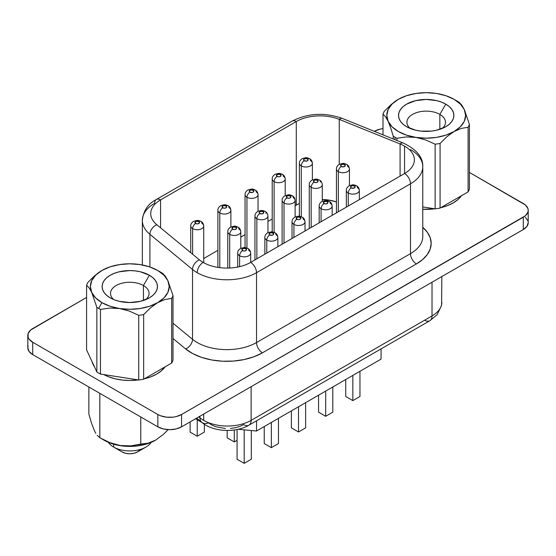 <?xml version="1.0" encoding="UTF-8"?>
<svg xmlns="http://www.w3.org/2000/svg" width="556" height="556" viewBox="0 0 556 556"><rect width="100%" height="100%" fill="white"/><g stroke="black" fill="none" stroke-linecap="round" stroke-linejoin="round"><path stroke-width="0.83" d="M145.867 299.566A19.293 11.134 0 0 0 143.434 285.527L149.369 275.255A27.675 15.978 180 0 1 149.369 297.849A27.675 15.978 180 0 1 110.227 297.849L110.227 297.849A27.675 15.978 180 0 1 110.227 275.255A27.675 15.978 180 0 1 149.369 275.255L143.434 285.527A19.293 11.134 180 0 1 149.084 293.401A19.293 11.134 180 0 1 145.867 299.566M143.434 300.455L143.434 285.527L143.434 300.455M160.99 272.377A44.119 25.472 180 0 1 162.748 273.455A44.119 25.472 0 0 0 160.99 272.377L157.668 270.459A39.42 22.761 180 0 1 167.87 280.662A39.42 22.761 180 0 1 157.668 302.645L164.84 299.552L171.679 298.391A44.119 25.472 0 0 0 172.999 295.542L167.87 280.662L165.257 276.068L162.748 273.455L165.257 276.068L167.87 280.662L169.212 286.555L167.87 292.442L163.937 297.933L157.668 302.645A39.42 22.761 180 0 1 119.596 308.538A39.42 22.761 180 0 1 101.922 302.645L98.6 308.399A44.119 25.472 0 0 0 100.462 309.414L109.768 308.073L119.596 308.538L129.346 311.082L138.729 315.328A44.119 25.472 0 0 0 143.663 314.564L150.502 307.829L157.668 302.645L149.508 306.266L140.001 308.538L129.798 309.31L119.596 308.538L110.088 306.266L101.922 302.645A39.42 22.761 180 0 1 91.719 292.442L96.848 307.322A44.119 25.472 0 0 0 98.6 308.399L101.922 302.645L95.66 297.933L91.719 292.442A39.42 22.761 180 0 1 101.922 270.459L94.756 275.644L87.917 282.378A44.119 25.472 0 0 0 86.59 285.235L89.085 287.827L91.719 292.442L90.378 286.555L91.719 280.662L95.66 275.171L101.922 270.459A39.42 22.761 180 0 1 140.001 264.573L140.001 264.573A39.42 22.761 180 0 1 157.668 270.459L163.937 275.171L167.87 280.662L172.999 295.542A44.119 25.472 180 0 1 171.679 298.391L171.679 363.04A44.119 25.472 0 0 0 172.999 360.191L172.999 295.542L172.999 360.191A44.119 25.472 0 0 1 171.679 363.04L143.663 379.213L143.663 314.564A44.119 25.472 180 0 1 138.729 315.328L138.729 379.977A44.119 25.472 0 0 0 143.663 379.213L171.679 363.04L171.679 298.391L164.84 299.552L157.668 302.645L150.502 307.829L143.663 314.564L143.663 379.213A44.119 25.472 0 0 1 138.729 379.977L100.462 374.056L100.462 309.414A44.119 25.472 180 0 1 98.6 308.399A44.119 25.472 180 0 1 96.848 307.322L96.848 371.971A44.119 25.472 0 0 0 100.462 374.056L138.729 379.977L138.729 315.328L129.346 311.082L119.596 308.538L109.768 308.073L100.462 309.414L100.462 374.056A44.119 25.472 0 0 1 96.848 371.971L86.59 349.877L86.59 285.235A44.119 25.472 180 0 1 87.917 282.378L94.756 275.644M113.667 447.073L113.667 444.209L113.667 447.073A22.81 13.17 180 0 1 108.42 442.354A22.81 13.17 0 0 0 113.667 447.073L122.084 451.931L113.667 447.073A22.81 13.17 0 0 0 151.176 442.354A22.81 13.17 180 0 1 145.929 447.073A22.81 13.17 180 0 1 113.667 447.073L122.084 451.931L125.621 453.3L129.798 453.779L133.968 453.3L137.506 451.931L139.869 449.887M439.845 114.397A19.293 11.134 0 0 0 413.984 113.653A19.293 11.134 0 0 0 410.133 128.436A19.293 11.134 180 0 1 406.916 122.271A19.293 11.134 180 0 1 418.821 111.985A19.293 11.134 180 0 1 439.845 114.397L439.845 129.326L439.845 114.397A19.293 11.134 180 0 1 445.495 122.271A19.293 11.134 180 0 1 442.27 128.436A19.293 11.134 0 0 0 439.845 114.397L445.773 104.125L439.845 114.397M406.631 126.719L406.631 126.719A27.675 15.978 180 0 1 406.631 104.125A27.675 15.978 180 0 1 445.773 104.125A27.675 15.978 180 0 1 445.773 126.719A27.675 15.978 180 0 1 406.631 126.719L415.61 130.187L420.802 131.098L431.602 131.098L436.794 130.187L445.773 126.719L449.22 124.301L451.778 121.542L453.348 118.539L453.884 115.426L453.348 112.305L451.778 109.31L449.22 106.543L445.773 104.125L441.582 102.137L436.794 100.657L426.202 99.441L415.61 100.657L406.631 104.125L403.19 106.543L400.633 109.31L399.062 112.305L398.527 115.426L399.062 118.539L400.633 121.542L403.19 124.301L406.631 126.719M91.538 423.227L88.863 414.102L88.863 387.004L88.863 414.102L91.538 423.227L94.367 430.594L91.538 423.227M95.799 433.339L94.367 430.594L95.799 433.339M99.83 437.732L97.189 435.362L99.83 437.732L109.824 442.632L120.374 445.544L130.91 445.863L148.028 443.208L155.743 440.053L163.457 434.305L168.162 429.628L163.457 434.305L155.743 440.053L148.028 443.208L140.765 444.063L140.765 416.972L140.765 444.063L130.91 445.863L120.374 445.544L109.824 442.632L99.83 437.732L99.83 393.335L99.83 437.732L104.278 440.303A36.091 20.836 0 0 0 155.312 440.303L149.849 442.889L143.608 444.814L136.839 446.002L129.798 446.405L122.758 446.002L115.989 444.814L109.747 442.889L104.278 440.303M103.764 374.57A38.162 22.031 0 0 0 138.388 379.922L129.798 380.492L122.348 380.068L115.189 378.81L108.594 376.773L103.764 374.57M144.324 378.831A38.162 22.031 0 0 0 165.083 366.849L161.525 370.699L156.778 374.035L150.996 376.773L144.324 378.831M422.775 209.271A38.162 22.031 0 0 0 434.799 208.792L422.775 209.271M440.734 207.701A38.162 22.031 0 0 0 461.494 195.719L457.935 199.569L453.189 202.905L447.406 205.644L440.734 207.701M203.725 262.738L203.725 225.986C203.468 223.734 202.544 222.205 200.952 221.413A4.191 2.419 -60 0 1 201.821 223.331A6.498 3.753 180 0 1 203.725 225.986A6.498 3.753 180 0 1 199.715 229.447A6.498 3.753 180 0 1 192.633 228.634A4.191 2.419 -60 0 1 195.594 223.498A2.307 1.334 180 0 1 195.594 221.615A2.307 1.334 180 0 1 198.86 221.615L196.344 221.33L194.92 222.56L196.344 223.79L198.11 223.79L199.535 222.56L198.86 221.615A4.191 2.419 -60 0 1 200.952 221.413A4.191 2.419 120 0 0 198.86 221.615A2.307 1.334 180 0 1 198.86 223.498A2.307 1.334 180 0 1 195.594 223.498A4.191 2.419 120 0 0 192.633 228.634A6.498 3.753 0 0 0 199.305 229.538A6.498 3.753 0 0 0 203.67 226.487M230.886 226.952L230.886 210.3C230.629 208.048 229.704 206.526 228.113 205.727A4.191 2.419 -60 0 1 228.982 207.645A6.498 3.753 180 0 1 230.886 210.3A6.498 3.753 180 0 1 226.876 213.768A6.498 3.753 180 0 1 219.794 212.955A4.191 2.419 -60 0 1 222.754 207.819A2.307 1.334 180 0 1 222.754 205.935A2.307 1.334 180 0 1 226.021 205.935L223.505 205.65L222.08 206.881L223.505 208.111L225.27 208.111L226.521 207.388L226.021 205.935A4.191 2.419 -60 0 1 228.113 205.727A4.191 2.419 120 0 0 226.021 205.935A2.307 1.334 180 0 1 226.021 207.819A2.307 1.334 180 0 1 222.754 207.819A4.191 2.419 120 0 0 219.794 212.955A6.498 3.753 0 0 0 226.466 213.858A6.498 3.753 0 0 0 230.83 210.807M312.375 179.908L312.375 163.255C312.118 161.004 311.193 159.482 309.602 158.682A4.191 2.419 -60 0 1 310.47 160.601A6.498 3.753 180 0 1 312.375 163.255A6.498 3.753 180 0 1 308.358 166.724A6.498 3.753 180 0 1 301.276 165.91A4.191 2.419 -60 0 1 304.243 160.774A2.307 1.334 180 0 1 304.243 158.891A2.307 1.334 180 0 1 307.503 158.891L304.994 158.599L303.569 159.829L304.243 160.774L306.759 161.059L308.003 160.343L307.503 158.891A4.191 2.419 -60 0 1 309.602 158.682A4.191 2.419 120 0 0 307.503 158.891A2.307 1.334 180 0 1 307.503 160.774A2.307 1.334 180 0 1 304.243 160.774A4.191 2.419 120 0 0 301.276 165.91A6.498 3.753 0 0 0 307.948 166.814A6.498 3.753 0 0 0 312.312 163.763M285.214 195.587L285.214 178.935C284.95 176.69 284.026 175.161 282.441 174.362A4.191 2.419 -60 0 1 283.31 176.287A6.498 3.753 180 0 1 285.214 178.935A6.498 3.753 180 0 1 281.197 182.403A6.498 3.753 180 0 1 274.115 181.59A4.191 2.419 -60 0 1 277.083 176.454A2.307 1.334 180 0 1 277.083 174.57A2.307 1.334 180 0 1 280.342 174.57L277.826 174.285L276.408 175.515L277.826 176.745L279.592 176.745L280.843 176.023L280.342 174.57A4.191 2.419 -60 0 1 282.441 174.362A4.191 2.419 120 0 0 280.342 174.57A2.307 1.334 180 0 1 280.342 176.454A2.307 1.334 180 0 1 277.083 176.454A4.191 2.419 120 0 0 274.115 181.59A6.498 3.753 0 0 0 280.787 182.493A6.498 3.753 0 0 0 285.152 179.442M192.633 228.634L192.633 254.252L192.633 228.634A6.498 3.753 180 0 1 190.729 225.986A6.498 3.753 0 0 0 192.633 228.634M219.794 212.955L219.794 267.651L219.794 212.955A6.498 3.753 180 0 1 217.889 210.3A6.498 3.753 180 0 1 217.889 210.293A6.498 3.753 0 0 0 219.794 212.955M301.276 165.91L301.276 216.708L301.276 165.91A6.498 3.753 180 0 1 299.371 163.255A6.498 3.753 180 0 1 299.371 163.249A6.498 3.753 0 0 0 301.276 165.91M274.115 181.59L274.115 232.387L274.115 181.59A6.498 3.753 180 0 1 272.211 178.935A6.498 3.753 0 0 0 274.115 181.59M250.693 262.356L250.693 253.098C250.436 250.846 249.512 249.324 247.92 248.525A4.191 2.419 -60 0 1 248.789 250.45A6.498 3.753 180 0 1 250.693 253.098A6.498 3.753 180 0 1 246.683 256.566A6.498 3.753 180 0 1 239.601 255.753A4.191 2.419 -60 0 1 242.562 250.617A2.307 1.334 180 0 1 242.562 248.734A2.307 1.334 180 0 1 245.828 248.734L243.313 248.449L241.888 249.679L243.313 250.909L245.078 250.909L246.329 250.186L245.828 248.734A4.191 2.419 -60 0 1 247.92 248.525A4.191 2.419 120 0 0 245.828 248.734A2.307 1.334 180 0 1 245.828 250.617A2.307 1.334 180 0 1 242.562 250.617A4.191 2.419 120 0 0 239.601 255.753A6.498 3.753 0 0 0 246.273 256.657A6.498 3.753 0 0 0 250.638 253.605M240.79 248.351L240.79 231.699C240.533 229.447 239.608 227.925 238.017 227.126A4.191 2.419 -60 0 1 238.885 229.044A6.498 3.753 180 0 1 240.79 231.699A6.498 3.753 180 0 1 236.78 235.167A6.498 3.753 180 0 1 229.697 234.354A4.191 2.419 -60 0 1 232.658 229.218A2.307 1.334 180 0 1 232.658 227.334A2.307 1.334 180 0 1 235.925 227.334L233.409 227.05L231.984 228.28L233.409 229.51L235.174 229.51L236.425 228.787L235.925 227.334A4.191 2.419 -60 0 1 238.017 227.126A4.191 2.419 120 0 0 235.925 227.334A2.307 1.334 180 0 1 235.925 229.218A2.307 1.334 180 0 1 232.658 229.218A4.191 2.419 120 0 0 229.697 234.354A6.498 3.753 0 0 0 236.369 235.257A6.498 3.753 0 0 0 240.734 232.206M277.861 246.676L277.861 237.419C277.597 235.167 276.673 233.645 275.088 232.846A4.191 2.419 -60 0 1 275.957 234.764A6.498 3.753 180 0 1 277.861 237.419A6.498 3.753 180 0 1 273.844 240.887A6.498 3.753 180 0 1 266.762 240.074A4.191 2.419 -60 0 1 269.729 234.938A2.307 1.334 180 0 1 269.729 233.054A2.307 1.334 180 0 1 272.989 233.054L270.473 232.762L269.048 233.993L269.729 234.938L272.238 235.223L273.489 234.507L272.989 233.054A4.191 2.419 -60 0 1 275.088 232.846A4.191 2.419 120 0 0 272.989 233.054A2.307 1.334 180 0 1 272.989 234.938A2.307 1.334 180 0 1 269.729 234.938A4.191 2.419 120 0 0 266.762 240.074A6.498 3.753 0 0 0 273.434 240.977A6.498 3.753 0 0 0 277.798 237.926M267.95 232.672L267.95 216.02A6.498 3.753 180 0 1 267.95 216.02A6.498 3.753 180 0 1 263.94 219.488A6.498 3.753 180 0 1 256.858 218.675A4.191 2.419 -60 0 1 259.826 213.539A2.307 1.334 180 0 1 259.826 211.655A2.307 1.334 180 0 1 263.085 211.655L260.569 211.363L259.145 212.594L259.826 213.539L262.335 213.824L263.586 213.108L263.085 211.655A4.191 2.419 -60 0 1 265.184 211.447A4.191 2.419 120 0 0 263.085 211.655A2.307 1.334 180 0 1 263.085 213.539A2.307 1.334 180 0 1 259.826 213.539A4.191 2.419 120 0 0 256.858 218.675A6.498 3.753 0 0 0 263.53 219.578A6.498 3.753 0 0 0 267.895 216.52M359.343 199.632L359.343 190.374C359.086 188.123 358.161 186.601 356.57 185.801A4.191 2.419 -60 0 1 357.438 187.72A6.498 3.753 180 0 1 359.343 190.374A6.498 3.753 180 0 1 355.333 193.842A6.498 3.753 180 0 1 348.251 193.029A4.191 2.419 -60 0 1 351.211 187.893A2.307 1.334 180 0 1 351.211 186.01A2.307 1.334 180 0 1 354.471 186.01L351.962 185.718L350.537 186.948L351.211 187.893L353.727 188.178L355.152 186.948L354.471 186.01A4.191 2.419 -60 0 1 356.57 185.801A4.191 2.419 120 0 0 354.471 186.01A2.307 1.334 180 0 1 354.471 187.893A2.307 1.334 180 0 1 351.211 187.893A4.191 2.419 120 0 0 348.251 193.029A6.498 3.753 0 0 0 354.923 193.933A6.498 3.753 0 0 0 359.287 190.875M349.439 185.628L349.439 168.975C349.182 166.724 348.258 165.201 346.666 164.402A4.191 2.419 -60 0 1 347.535 166.32A6.498 3.753 180 0 1 349.439 168.975A6.498 3.753 180 0 1 345.429 172.443A6.498 3.753 180 0 1 338.34 171.63A4.191 2.419 -60 0 1 341.308 166.494A2.307 1.334 180 0 1 341.308 164.611A2.307 1.334 180 0 1 344.567 164.611L342.058 164.319L340.633 165.549L341.308 166.494L343.823 166.779L345.248 165.549L344.567 164.611A4.191 2.419 -60 0 1 346.666 164.402A4.191 2.419 120 0 0 344.567 164.611A2.307 1.334 180 0 1 344.567 166.494A2.307 1.334 180 0 1 341.308 166.494A4.191 2.419 120 0 0 338.34 171.63A6.498 3.753 0 0 0 345.019 172.527A6.498 3.753 0 0 0 349.383 169.476M332.182 215.311L332.182 206.054C331.925 203.802 331.001 202.28 329.409 201.48A4.191 2.419 -60 0 1 330.278 203.399A6.498 3.753 180 0 1 332.182 206.054A6.498 3.753 180 0 1 328.172 209.522A6.498 3.753 180 0 1 321.083 208.708A4.191 2.419 -60 0 1 324.051 203.572A2.307 1.334 180 0 1 324.051 201.689A2.307 1.334 180 0 1 327.31 201.689L324.801 201.404L323.377 202.634L324.801 203.864L326.567 203.864L327.991 202.634L327.31 201.689A4.191 2.419 -60 0 1 329.409 201.48A4.191 2.419 120 0 0 327.31 201.689A2.307 1.334 180 0 1 327.31 203.572A2.307 1.334 180 0 1 324.051 203.572A4.191 2.419 120 0 0 321.083 208.708A6.498 3.753 0 0 0 327.762 209.612A6.498 3.753 0 0 0 332.12 206.561M322.278 201.307L322.278 184.655A6.498 3.753 180 0 1 318.268 188.123A6.498 3.753 180 0 1 311.179 187.309A4.191 2.419 -60 0 1 314.147 182.173A2.307 1.334 180 0 1 314.147 180.29A2.307 1.334 180 0 1 317.406 180.29L314.898 180.005L313.473 181.235L314.898 182.465L316.663 182.465L318.081 181.235L317.406 180.29A4.191 2.419 -60 0 1 319.505 180.081A4.191 2.419 120 0 0 317.406 180.29A2.307 1.334 180 0 1 317.406 182.173A2.307 1.334 180 0 1 314.147 182.173A4.191 2.419 120 0 0 311.179 187.309A6.498 3.753 0 0 0 317.858 188.213A6.498 3.753 0 0 0 322.216 185.162M227.793 231.692A6.498 3.753 0 0 0 229.697 234.354L229.697 268.02L229.697 234.354A6.498 3.753 180 0 1 227.793 231.699L227.793 268.082M239.601 255.753L239.601 266.644L239.601 255.753A6.498 3.753 180 0 1 237.697 253.098A6.498 3.753 0 0 0 239.601 255.753M256.858 218.675L256.858 258.804L256.858 218.675A6.498 3.753 180 0 1 254.954 216.02A6.498 3.753 0 0 0 256.858 218.675M266.762 240.074L266.762 253.084L266.762 240.074A6.498 3.753 180 0 1 264.858 237.419A6.498 3.753 180 0 1 264.858 237.412A6.498 3.753 0 0 0 266.762 240.074M338.34 171.63L338.34 211.76L338.34 171.63A6.498 3.753 180 0 1 336.443 168.975A6.498 3.753 180 0 1 336.443 168.968A6.498 3.753 0 0 0 338.34 171.63M348.251 193.029L348.251 206.04L348.251 193.029A6.498 3.753 180 0 1 346.346 190.374A6.498 3.753 180 0 1 346.346 190.367A6.498 3.753 0 0 0 348.251 193.029M311.179 187.309L311.179 227.439L311.179 187.309A6.498 3.753 180 0 1 309.275 184.655A6.498 3.753 180 0 1 309.275 184.648A6.498 3.753 0 0 0 311.179 187.309M319.179 206.047A6.498 3.753 0 0 0 321.083 208.708L321.083 221.719L321.083 208.708A6.498 3.753 180 0 1 319.179 206.054L319.179 222.817M258.047 211.273L258.047 194.621C257.789 192.369 256.865 190.847 255.28 190.048A4.191 2.419 -60 0 1 256.149 191.966A6.498 3.753 180 0 1 258.047 194.621A6.498 3.753 180 0 1 254.036 198.089A6.498 3.753 180 0 1 246.954 197.276A4.191 2.419 -60 0 1 249.922 192.14A2.307 1.334 180 0 1 249.922 190.256A2.307 1.334 180 0 1 253.182 190.256L250.666 189.964L249.241 191.195L249.922 192.14L252.431 192.425L253.682 191.702L253.182 190.256A4.191 2.419 -60 0 1 255.28 190.048A4.191 2.419 120 0 0 253.182 190.256A2.307 1.334 180 0 1 253.182 192.14A2.307 1.334 180 0 1 249.922 192.14A4.191 2.419 120 0 0 246.954 197.276A6.498 3.753 0 0 0 253.626 198.172A6.498 3.753 0 0 0 257.991 195.121M246.954 197.276L246.954 248.066L246.954 197.276A6.498 3.753 180 0 1 245.05 194.621A6.498 3.753 180 0 1 245.05 194.614A6.498 3.753 0 0 0 246.954 197.276M305.022 230.997L305.022 221.74C304.757 219.488 303.833 217.959 302.249 217.167A4.191 2.419 -60 0 1 303.117 219.085A6.498 3.753 180 0 1 305.022 221.74A6.498 3.753 180 0 1 301.005 225.208A6.498 3.753 180 0 1 293.922 224.388A4.191 2.419 -60 0 1 296.89 219.252A2.307 1.334 180 0 1 296.89 217.375A2.307 1.334 180 0 1 300.15 217.375L297.634 217.083L296.216 218.313L297.634 219.544L299.399 219.544L300.65 218.821L300.15 217.375A4.191 2.419 -60 0 1 302.249 217.167A4.191 2.419 120 0 0 300.15 217.375A2.307 1.334 180 0 1 300.15 219.252A2.307 1.334 180 0 1 296.89 219.252A4.191 2.419 120 0 0 293.922 224.388A6.498 3.753 0 0 0 300.594 225.291A6.498 3.753 0 0 0 304.959 222.24M295.118 216.986L295.118 200.341C294.854 198.089 293.929 196.56 292.345 195.768A4.191 2.419 -60 0 1 293.214 197.686A6.498 3.753 180 0 1 295.118 200.341A6.498 3.753 180 0 1 291.101 203.802A6.498 3.753 180 0 1 284.019 202.989A4.191 2.419 -60 0 1 286.986 197.853A2.307 1.334 180 0 1 286.986 195.969A2.307 1.334 180 0 1 290.246 195.969L287.73 195.684L286.312 196.914L287.73 198.144L289.495 198.144L290.746 197.422L290.246 195.969A4.191 2.419 -60 0 1 292.345 195.768A4.191 2.419 120 0 0 290.246 195.969A2.307 1.334 180 0 1 290.246 197.853A2.307 1.334 180 0 1 286.986 197.853A4.191 2.419 120 0 0 284.019 202.989A6.498 3.753 0 0 0 290.691 203.892A6.498 3.753 0 0 0 295.055 200.841M284.019 202.989L284.019 243.118L284.019 202.989A6.498 3.753 180 0 1 282.114 200.341A6.498 3.753 0 0 0 284.019 202.989M293.922 224.388L293.922 237.405L293.922 224.388A6.498 3.753 180 0 1 292.018 221.74A6.498 3.753 0 0 0 293.922 224.388M225.395 428.495L215.874 426.765L211.829 425.048L208.514 422.866A10.481 7.013 -50.5 0 1 201.842 422.393A10.481 7.013 -50.5 0 1 199.924 417.778L199.924 416.235L199.924 417.778A33.548 19.37 0 0 0 203.684 420.364L203.684 414.067L203.684 420.364A33.548 19.37 0 0 0 251.131 420.364L251.131 386.67L251.131 420.364A33.548 19.37 180 0 1 203.684 420.364A33.548 19.37 180 0 1 199.924 417.778L198.826 416.868L199.924 417.778A10.481 7.013 129.5 0 0 201.877 422.421M142.343 220.364A41.936 24.214 0 0 0 149.925 234.333L149.925 266.984L149.925 234.333L192.522 269.458A41.936 24.214 0 0 0 197.22 272.69A8.389 4.844 -60 0 1 203.155 262.418A33.548 19.37 180 0 1 199.395 259.833A8.389 5.609 129.5 0 0 192.522 269.458L192.522 339.306L172.999 323.21L192.522 339.306A41.936 24.214 0 0 0 256.524 342.538L256.524 272.69A41.936 24.214 180 0 1 197.22 272.69A41.936 24.214 180 0 1 192.522 269.458L192.522 339.306A8.389 5.609 -50.5 0 1 185.655 348.932L192.876 353.685L201.71 357.425L211.739 359.975L222.49 361.212L233.444 361.073L244.084 359.565L253.911 356.771L262.46 352.81L416.423 263.919A8.389 4.844 60 0 1 410.495 253.647A41.936 24.214 0 0 0 422.775 236.529L422.775 166.675A41.936 24.214 180 0 1 410.495 183.8L410.495 253.647A41.936 24.214 0 0 0 422.775 236.529M422.775 227.314A50.325 29.051 180 0 1 416.423 263.919L422.678 259.513L427.335 254.495L430.198 249.046L431.164 243.375L430.198 237.704L427.335 232.255L422.678 227.237M142.343 264.976L142.343 220.447A41.936 24.214 180 0 1 154.624 203.329A8.389 4.844 60 0 1 156.361 199.486C148.014 203.83 143.344 210.814 142.343 220.447A41.936 24.214 180 0 0 149.925 234.333L192.522 269.458A8.389 5.609 -50.5 0 1 199.395 259.833L156.799 224.707A8.389 5.609 129.5 0 0 149.925 234.333A8.389 5.609 -50.5 0 1 156.799 224.707L199.395 259.833A33.548 19.37 180 0 0 203.155 262.418A33.548 19.37 180 0 0 250.596 262.418A33.548 19.37 180 0 1 203.155 262.418A8.389 4.844 120 0 0 197.22 272.69A41.936 24.214 0 0 0 256.524 272.69A8.389 4.844 -120 0 0 250.596 262.418A8.389 4.844 60 0 1 256.524 272.69L410.495 183.8A8.389 4.844 -120 0 0 404.56 173.528L250.596 262.418L404.56 173.528A33.548 19.37 180 0 0 404.56 146.131A33.548 19.37 180 0 0 400.084 143.962A8.389 3.927 -68 0 1 403.225 143.038A8.389 3.927 112 0 0 400.084 143.962L339.25 119.373L400.084 143.962L400.084 176.113L400.084 143.962A33.548 19.37 180 0 1 404.56 146.131A33.548 19.37 180 0 1 414.387 159.829A33.548 19.37 180 0 1 404.56 173.528L404.56 146.131L404.56 173.528A8.389 4.844 60 0 1 410.495 183.8L410.495 253.647L256.524 342.538L256.524 272.69L410.495 183.8A41.936 24.214 0 0 0 422.768 166.334M393.252 136.192L393.252 139.007L393.252 136.192A44.119 25.472 0 0 0 395.01 137.269A44.119 25.472 180 0 1 393.252 136.192L390.757 128.04L393.252 136.192M398.332 99.329L406.492 95.715L415.999 93.443L426.202 92.664L436.384 93.436L445.912 95.715L454.078 99.329L460.34 104.041L464.281 109.532L469.41 124.412L469.41 189.061A44.119 25.472 0 0 1 468.082 191.91L468.082 127.261L468.082 191.91L440.074 208.083L468.082 191.91A44.119 25.472 0 0 0 469.41 189.061L469.41 124.412A44.119 25.472 180 0 1 468.082 127.261L461.251 128.422L454.078 131.515L446.913 136.7L440.074 143.434L440.074 208.083A44.119 25.472 0 0 1 435.133 208.847L435.133 144.199L435.133 208.847L422.775 206.936L435.133 208.847A44.119 25.472 0 0 0 440.074 208.083L440.074 143.434A44.119 25.472 180 0 1 435.133 144.199L425.827 139.98L415.999 137.408L406.248 136.936L396.866 138.284L396.866 140.466L396.866 138.284A44.119 25.472 180 0 1 395.01 137.269L395.01 139.716L395.01 137.269A44.119 25.472 0 0 0 396.866 138.284L406.248 136.936L415.999 137.408L425.827 139.98L435.133 144.199A44.119 25.472 0 0 0 440.074 143.434L446.913 136.7L454.078 131.515L461.251 128.422L468.082 127.261A44.119 25.472 0 0 0 469.41 124.412L464.281 109.532A39.42 22.761 180 0 1 454.078 131.515A39.42 22.761 180 0 1 415.999 137.408A39.42 22.761 180 0 1 388.13 121.312A39.42 22.761 180 0 1 398.332 99.329A39.42 22.761 180 0 1 436.404 93.443A39.42 22.761 180 0 1 454.078 99.329L457.4 101.248L454.078 99.329A39.42 22.761 180 0 1 464.281 109.532L461.647 104.917L459.152 102.325A44.119 25.472 0 0 0 457.4 101.248A44.119 25.472 180 0 1 459.152 102.325L461.647 104.917L464.281 109.532L465.622 115.426L464.281 121.312L460.34 126.803L454.078 131.515L445.912 135.136L436.404 137.408L426.202 138.18L415.999 137.408L406.492 135.136L398.332 131.515L392.063 126.803L388.13 121.312L390.757 128.04L388.13 121.312L386.788 115.426L388.13 109.532L392.063 104.041L398.332 99.329L391.167 104.514L384.321 111.249A44.119 25.472 0 0 0 383.001 114.105L385.517 116.718L388.13 121.312L385.517 116.718L383.001 114.105A44.119 25.472 180 0 1 384.321 111.249L391.167 104.514M101.929 270.459L110.088 266.845L119.596 264.573L129.798 263.794L140.001 264.573L149.508 266.845L157.668 270.459M383.001 134.858L383.001 114.105L383.001 134.858M27.8 335.414A16.777 9.681 180 0 0 32.714 342.26L32.714 354.589L29.079 351.448L27.8 347.743A16.777 9.681 0 0 0 32.714 354.589L157.848 426.834L157.848 414.505L157.848 426.834L32.714 354.589L32.714 342.26L157.848 414.505A16.777 9.681 180 0 0 181.569 414.505L181.569 426.834L176.127 428.933L169.705 429.67L163.29 428.933L157.848 426.834A16.777 9.681 0 0 0 181.569 426.834L523.286 229.545L523.286 217.215L523.286 229.545A16.777 9.681 0 0 0 528.2 222.699L526.921 226.403L523.286 229.545L181.569 426.834L181.569 414.505L523.286 217.215A16.777 9.681 180 0 0 528.2 210.37A16.777 9.681 180 0 0 523.286 203.524L469.41 172.416L525.371 204.99L527.88 208.479L528.2 210.37L527.88 212.26L525.371 215.749L181.569 414.505L176.127 416.604L172.979 417.16L166.439 417.16L160.392 415.714L157.848 414.505L32.714 342.26L29.079 339.118L28.12 337.304L28.12 333.524L30.629 330.035L86.59 297.46L32.714 328.568A16.777 9.681 180 0 0 27.8 335.414L27.8 347.743L28.12 345.853M383.001 128.631A16.777 9.681 180 0 0 374.431 131.279L379.873 129.18L383.021 128.624M172.999 338.5L185.655 348.932L172.999 338.5M94.388 366.675A38.162 22.031 0 0 1 92.018 361.56L94.541 366.89M410.495 149.557A41.936 24.214 180 0 1 422.775 166.675C423.109 157.292 416.59 149.411 403.225 143.038L342.392 118.442A8.389 3.927 112 0 0 339.25 119.373A33.548 19.37 180 0 0 296.285 121.542L160.559 199.903A33.548 19.37 180 0 0 156.799 224.707A33.548 19.37 180 0 1 150.732 213.601A33.548 19.37 180 0 1 160.559 199.903L296.285 121.542A8.389 4.844 -120 0 0 292.095 121.125A8.389 4.844 60 0 1 296.285 121.542L296.285 205.088L295.118 205.762L299.371 203.51A33.548 19.37 0 0 0 296.285 205.088L296.285 121.542A33.548 19.37 180 0 1 339.25 119.373L339.25 164.381L339.25 119.373A8.389 3.927 -68 0 1 342.406 118.449M322.278 199.458L328.693 200.077L336.443 201.897A33.548 19.37 0 0 0 322.278 199.458M203.725 258.526L217.889 250.346L203.725 258.526M240.79 237.127L245.05 234.667L240.79 237.127M267.95 221.441L272.211 218.988L267.95 221.441M196.657 418.119L201.842 422.393C213.177 432.047 235.654 433.075 248.956 425.166A10.481 6.053 -120 0 0 251.131 420.364L432.019 315.933A33.548 19.37 0 0 0 441.846 302.235A33.548 19.37 180 0 1 432.019 315.933A10.481 6.053 60 0 1 429.851 320.729A10.481 6.053 -120 0 0 432.019 315.933L432.019 282.24L432.019 315.933L251.131 420.364A10.481 6.053 60 0 1 248.956 425.166A10.481 6.053 60 0 1 243.716 424.645L239.803 426.459L235.299 427.745L230.42 428.433M525.371 217.32L527.88 220.808M160.559 199.903L160.559 227.807L160.559 199.903A8.389 4.844 -120 0 0 156.361 199.486A8.389 4.844 60 0 1 160.559 199.903M410.495 253.647A8.389 4.844 -120 0 0 416.423 263.919L262.46 352.81A8.389 4.844 60 0 1 256.524 342.538L410.495 253.647M192.522 339.306A41.936 24.214 0 0 0 256.524 342.538A8.389 4.844 -120 0 0 262.46 352.81A50.325 29.051 180 0 1 185.655 348.932A8.389 5.609 129.5 0 0 192.522 339.306M441.846 276.561L441.589 305.307L437.127 314.724L429.851 320.729A10.481 6.053 60 0 1 424.61 320.207M322.278 184.655C322.021 182.403 321.097 180.881 319.505 180.081A4.191 2.419 -60 0 1 320.374 182M267.95 216.02C267.693 213.768 266.769 212.246 265.184 211.447A4.191 2.419 -60 0 1 266.053 213.365M256.531 431.011L238.176 429.288L256.531 431.011L256.531 420.795L256.531 431.011L381.075 359.106L381.075 348.89L381.075 359.106L256.531 431.011M202.016 422.539L195.517 418.786L202.016 422.539M237.078 459.228L244.195 463.336L251.312 459.228L244.195 463.336L237.078 459.228L237.078 429.517L237.078 459.228M244.195 429.851L244.195 463.336L244.195 429.851M251.312 430.518L251.312 459.228L251.312 430.518M264.239 443.542L271.356 447.656L278.473 443.542L271.356 447.656L264.239 443.542L264.239 426.563L264.239 443.542M271.356 422.456L271.356 447.656L271.356 422.456M278.473 418.341L278.473 443.542L278.473 418.341M227.175 437.829L234.291 441.937L237.078 440.324L234.291 441.937L227.175 437.829L227.175 430.469L227.175 437.829M234.291 429.997L234.291 441.937L234.291 429.997M345.728 396.497L352.845 400.605L359.961 396.497L352.845 400.605L345.728 396.497L345.728 379.519L345.728 396.497M352.845 375.404L352.845 400.605L352.845 375.404M359.961 371.297L359.961 396.497L359.961 371.297M318.567 412.184L325.684 416.291L332.801 412.184L325.684 416.291L318.567 412.184L318.567 395.198L318.567 412.184M325.684 391.09L325.684 416.291L325.684 391.09M332.801 386.983L332.801 412.184L332.801 386.983M291.4 427.863L298.516 431.97L305.633 427.863L298.516 431.97L291.4 427.863L291.4 410.877L291.4 427.863M298.516 406.77L298.516 431.97L298.516 406.77M305.633 402.662L305.633 427.863L305.633 402.662M190.11 432.109L197.227 436.217L204.344 432.109L197.227 436.217L190.11 432.109L190.11 421.907L190.11 432.109M197.227 419.773L197.227 436.217L197.227 419.773M204.344 424.235L204.344 432.109L204.344 424.235M155.749 440.053L155.312 440.303A36.091 20.836 0 0 0 155.534 440.171M122.084 451.931A10.905 6.297 0 0 0 137.506 451.931L145.929 447.073M86.59 349.877L96.848 371.971L96.848 307.322L91.719 292.442L89.085 287.827L86.59 285.235L86.59 349.877M113.73 299.566A19.293 11.134 180 0 1 110.505 293.401A19.293 11.134 180 0 1 122.417 283.108A19.293 11.134 180 0 1 143.434 285.527A19.293 11.134 0 0 0 117.58 284.783A19.293 11.134 0 0 0 113.73 299.566M149.369 275.255L140.39 271.787L135.198 270.883L129.798 270.57L119.206 271.787L114.418 273.267L110.227 275.255L106.78 277.673L104.222 280.439L102.651 283.435L102.116 286.555L102.651 289.669L104.222 292.664L106.78 295.431L110.227 297.849L114.418 299.837L119.206 301.317L129.798 302.534L140.39 301.317L149.369 297.849L152.81 295.431L155.367 292.664L156.938 289.669L157.473 286.555L156.938 283.435L155.367 280.439L152.81 277.673L149.369 275.255M457.4 101.248L454.078 99.329M528.2 210.37L528.2 222.699M342.392 118.442C324.732 112.215 307.968 113.104 292.095 121.125L156.361 199.486M429.851 320.729L248.956 425.166M292.018 238.503L292.018 221.74C291.942 219.954 292.915 218.397 294.944 217.076L298.322 216.214C299.017 216.027 300.33 216.34 302.249 217.167M282.114 244.216L282.114 200.341C282.038 198.555 283.011 196.998 285.04 195.677L288.411 194.815C289.113 194.621 290.427 194.941 292.345 195.768M245.05 247.622L245.05 194.621C244.967 192.835 245.947 191.285 247.976 189.957L251.347 189.096C252.049 188.908 253.362 189.221 255.28 190.048M309.275 228.537L309.275 184.655C309.199 182.868 310.172 181.319 312.201 179.998L315.579 179.136C316.274 178.942 317.587 179.261 319.505 180.081M346.346 207.138L346.346 190.374C346.263 188.588 347.236 187.038 349.272 185.711L352.643 184.849C353.345 184.661 354.652 184.974 356.57 185.801M336.443 212.858L336.443 168.975C336.359 167.189 337.332 165.639 339.368 164.312L342.739 163.45C343.441 163.262 344.748 163.575 346.666 164.402M264.858 254.182L264.858 237.419C264.781 235.633 265.754 234.083 267.784 232.762L271.154 231.894C271.856 231.706 273.17 232.019 275.088 232.846M254.954 259.902L254.954 216.02C254.87 214.234 255.85 212.684 257.88 211.356L261.25 210.495C261.952 210.307 263.266 210.62 265.184 211.447M237.697 267.054L237.697 253.098C237.614 251.319 238.593 249.762 240.623 248.442L243.994 247.58C244.696 247.385 246.002 247.705 247.92 248.525M329.409 201.48C327.491 200.66 326.184 200.341 325.482 200.535L322.112 201.397C320.075 202.718 319.102 204.274 319.179 206.054M238.017 227.126C236.098 226.306 234.792 225.986 234.09 226.181L230.719 227.043C228.69 228.363 227.71 229.92 227.793 231.699M272.211 231.935L272.211 178.935C272.134 177.155 273.107 175.599 275.137 174.278L278.507 173.416C279.209 173.222 280.523 173.541 282.441 174.362M299.371 216.256L299.371 163.255C299.295 161.469 300.268 159.919 302.297 158.599L305.675 157.73C306.37 157.543 307.683 157.855 309.602 158.682M217.889 267.38L217.889 210.3C217.806 208.514 218.786 206.964 220.815 205.644L224.186 204.782C224.888 204.587 226.195 204.907 228.113 205.727M190.729 252.681L190.729 225.986C190.645 224.2 191.618 222.643 193.655 221.323L197.026 220.461C197.727 220.266 199.034 220.586 200.952 221.413"/></g></svg>
